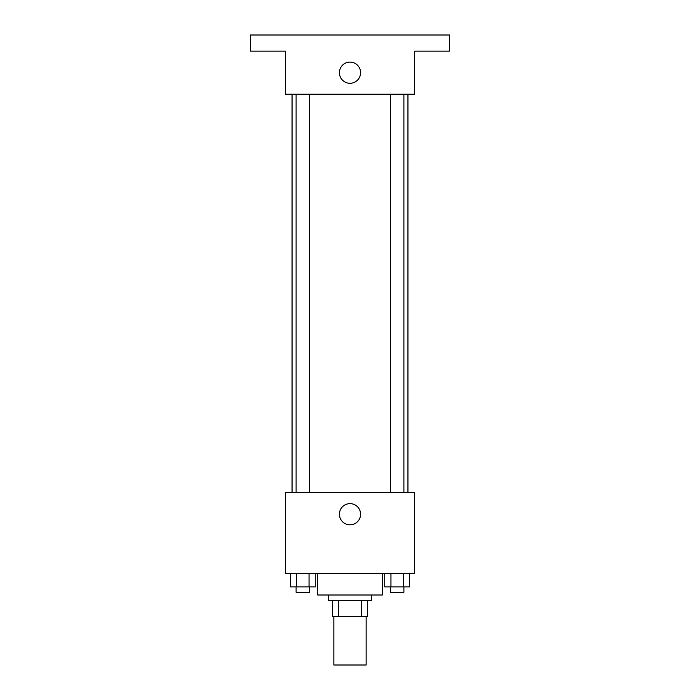 <?xml version="1.0" encoding="UTF-8"?>
<svg xmlns="http://www.w3.org/2000/svg" width="700" height="700" viewBox="0 0 700 700"><rect width="100%" height="100%" fill="white"/><g stroke="black" fill="none" stroke-linecap="round" stroke-linejoin="round"><path stroke-width="1.05" d="M333.848 616.543L333.848 665L366.152 665L366.152 616.543M361.331 600.381L361.331 616.543L332.5 616.543L332.5 600.381M361.331 616.543L367.5 616.543L367.5 600.381L367.5 616.543M371.543 595L371.543 600.381L328.457 600.381L328.457 595M338.669 600.381L338.669 616.543M317.695 573.457L317.695 595L382.305 595L382.305 573.457M414.619 573.457L285.381 573.457L285.381 492.695L414.619 492.695L414.619 573.457M360.588 514.229A10.588 10.588 0 0 1 344.706 523.399A10.588 10.588 0 0 1 344.706 505.059A10.588 10.588 0 0 1 360.588 514.229M407.942 94.229L407.942 492.695M390.442 492.695L390.442 94.229M309.558 94.229L309.558 492.695M414.619 94.229L285.381 94.229L285.381 51.153L250.381 51.153L250.381 35L449.619 35L449.619 51.153L414.619 51.153L414.619 94.229M360.588 72.695A10.588 10.588 0 0 1 344.706 81.865A10.588 10.588 0 0 1 344.706 63.525A10.588 10.588 0 0 1 360.588 72.695M409.605 573.457L409.605 586.924L384.738 586.924L384.738 573.457M403.384 573.457L403.384 586.924M390.95 573.457L390.95 586.924M403.9 586.924L403.9 592.305L390.442 592.305L390.442 586.924M315.262 573.457L315.262 586.924L290.395 586.924L290.395 573.457M309.05 573.457L309.05 586.924M296.616 573.457L296.616 586.924M309.558 586.924L309.558 592.305L296.1 592.305L296.1 586.924M292.058 94.229L292.058 492.695M403.9 492.695L403.9 94.229M296.1 94.229L296.1 492.695"/></g></svg>
